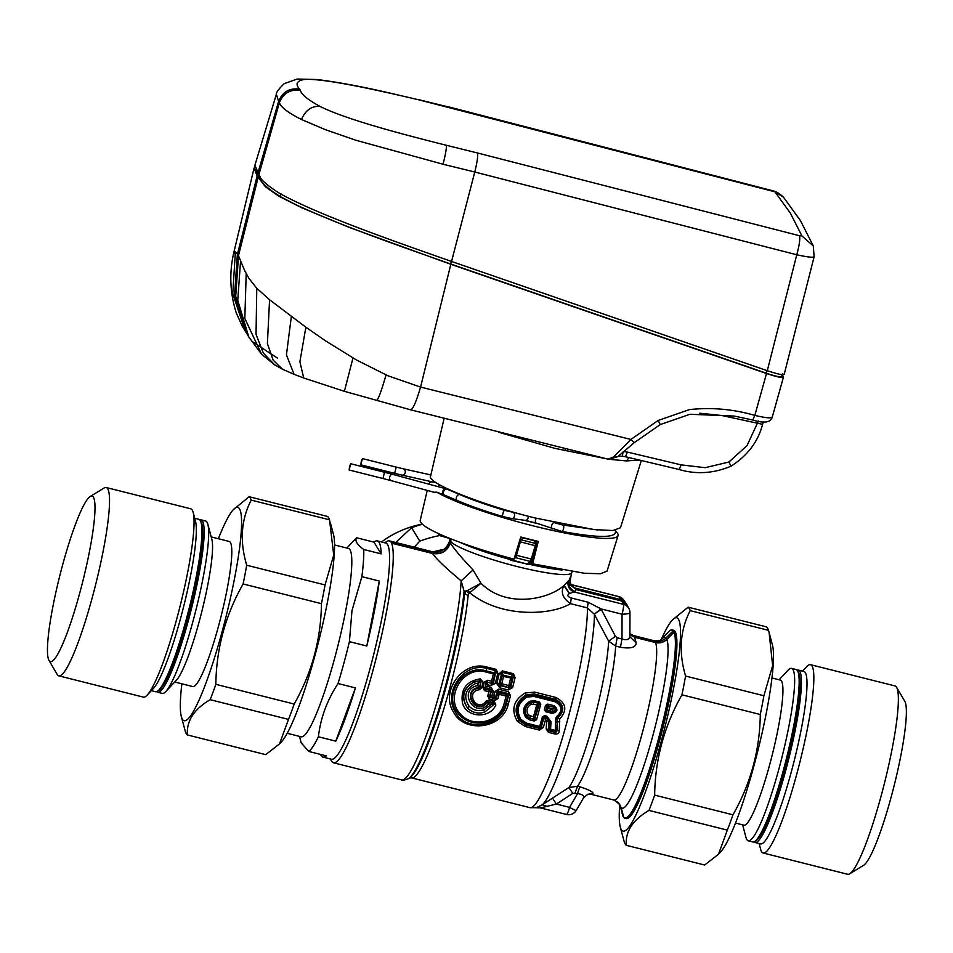 <?xml version="1.0" encoding="UTF-8"?>
<svg xmlns="http://www.w3.org/2000/svg" width="953" height="953" viewBox="0 0 953 953"><rect width="100%" height="100%" fill="white"/><g stroke="black" fill="none" stroke-linecap="round" stroke-linejoin="round"><path stroke-width="1.43" d="M255.761 169.324L259.859 178.151C260.824 182.416 267.638 188.563 280.289 196.592L296.109 204.824C341.377 225.813 396.019 244.707 450.662 263.993L766.295 373.207C776.135 376.518 781.257 377.507 781.639 376.173M767.296 370.705L796.779 254.773L474.773 172.017L451.555 261.456L767.296 370.705C778.41 374.398 784.033 375.482 784.152 373.969M451.555 261.456C393.565 241.073 317.706 214.616 279.705 193.423C266.816 185.275 259.883 179.045 258.882 174.721L254.916 165.191L276.37 94.299L278.61 101.352L257.906 173.124M814.065 256.488C813.886 257.822 808.132 257.25 796.779 254.773C799.436 244.897 800.317 238.548 799.448 235.713L477.441 152.968C478.108 155.744 477.215 162.093 474.773 172.017L443.05 164.238L355.898 140.246L325.545 129.727L301.482 119.506C288.175 112.823 280.813 107.201 279.408 102.638L258.882 174.721M814.136 256.738L784.212 374.291M801.926 235.927L790.347 213.103L774.956 191.827L783.509 197.223L800.472 220.667L813.29 245.957L801.926 235.927L799.448 235.713M814.124 256.762L813.29 245.957M477.441 152.968L446.385 145.285C402.166 134.194 347.011 119.756 320.411 106.617L319.851 106.331C307.926 99.791 301.446 94.49 300.433 90.428L299.647 89.141C295.239 84.34 296.526 81.16 303.495 79.575L303.864 79.54C321.34 77.765 374.827 89.463 418.558 99.767L774.956 191.827M783.509 197.223C775.802 190.088 773.109 191.434 771.704 190.493L771.906 190.671M436.76 492.153L444.158 494.976A3.228 2.394 -74.9 0 1 442.788 491.403A3.228 2.394 -74.9 0 1 445.98 488.794L392.85 474.415A3.228 2.394 -74.9 0 0 389.658 477.024A3.228 2.394 -74.9 0 0 391.159 480.646L434.08 492.26L436.76 492.153A98.111 13.092 15.2 0 0 533.263 525.877A98.111 13.092 15.2 0 0 618.08 535.538L607.061 571.109L600.473 573.766L584.237 573.253L532.656 563.831L531.583 561.591M532.656 563.831L538.242 541.387A97.623 13.032 15.2 0 1 529.558 539.255A97.623 13.032 15.2 0 1 520.779 536.992L514.001 559.149A96.801 12.925 15.2 0 1 420.225 520.35L427.242 490.402M618.08 535.538A98.111 13.092 15.2 0 0 615.483 531.095M432.054 481.825A98.111 13.092 15.2 0 0 428.719 484.088A98.111 13.092 15.2 0 0 428.707 484.124L428.719 484.088M523.983 520.195L537.802 523.673M438.475 486.757L439.083 484.505M561.651 524.102L561.484 524.722M505.34 509.807L505.138 510.522M430.839 475.547C423.954 482.182 481.98 505.03 535.431 518.063L593.898 529.57L612.827 530.547L620.486 527.759L641.321 460.537M618.414 456.153L622.309 456.261L623.214 451.472L627.396 452.091L625.466 456.737L679.215 469.519L681.121 464.873L705.137 467.685L728.902 462.026L747.009 445.623L758.421 421.035M606.704 458.846L554.753 448.327L498.764 432.293M628.992 457.583L626.466 460.918L611.481 459.513M626.466 460.918L639.415 460.073M625.371 456.666L622.309 456.261L625.466 456.737M699.776 413.209L721.957 415.532L762.567 424.323L763.365 421.881M608.86 459.358L410.755 409.861L344.319 391.302L303.721 377.984L299.885 361.699L305.877 327.213L269.83 299.957L256.774 288.271L248.971 278.431L244.754 270.807L238.524 255.869L237.773 255.702L237.464 254.129L257.131 175.936L265.482 186.824L278.776 196.175L302.161 207.945L349.417 227.469L450.829 264.291L766.522 373.516L754.824 415.401C733.512 409.171 711.736 407.229 689.472 409.587L658.166 420.464L630.91 439.44L420.571 387.085L387.811 375.72L356.362 359.924L325.95 341.126L305.877 327.213M608.383 459.036L613.565 456.952L630.91 439.44L634.198 442.704L617.758 456.63L613.565 456.952M634.198 442.704L660.274 424.561L689.972 414.269L734.263 416.068L752.799 420.035C764.163 423.501 770.643 422.56 772.228 417.247L783.449 377.102L782.342 374.66M772.18 416.89C772.049 418.558 766.26 418.057 754.824 415.401L752.799 420.035M233.914 253.581L235.367 251.949L237.464 254.129M246.672 333.407L242.407 326.522L236.213 312.751C229.935 292.857 229.137 272.772 233.819 252.485L254.094 168.026L257.131 175.936M238.024 258.132L237.357 257.644M783.39 376.78C783.223 378.27 777.6 377.185 766.522 373.516M410.374 409.552C412.458 410.445 415.865 402.952 420.571 387.085L450.829 264.291M254.868 166.775L254.094 168.026M361.306 461.181L362.414 458.584L360.842 464.838L361.306 461.181M349.513 466.672L350.716 463.754L349.143 470.008L349.513 466.672M346.856 548.058L355.493 538.838A111.465 15.462 104.1 0 1 356.613 537.766C354.635 540.577 357.03 544.485 363.772 549.5A111.465 15.462 104.1 0 1 361.89 576.66L351.979 610.611L349.417 641.643L366.798 646.015A111.465 15.462 -75.9 0 0 373.85 613.958A111.465 15.462 -75.9 0 0 379.282 581.044L361.89 576.66M334.574 544.973L348.464 548.463A97.099 13.473 104.1 0 1 345.439 612.1A97.099 13.473 -75.9 0 1 301.1 736.788L287.21 733.298M363.772 549.5L381.164 553.872A111.465 15.462 -75.9 0 0 377.328 540.899A111.465 15.462 -75.9 0 0 373.993 542.15L356.613 537.766M320.601 754.431A111.465 15.462 -75.9 0 0 322.948 757.111L331.394 759.231A111.465 15.462 -75.9 0 0 338.541 753.466A111.465 15.462 -75.9 0 0 382.296 616.091A111.465 15.462 -75.9 0 0 385.786 543.031L377.328 540.899M322.948 757.111A111.465 15.462 -75.9 0 0 326.283 755.86L308.891 751.488A111.465 15.462 -75.9 0 0 318.397 736.776L335.778 741.148A111.465 15.462 -75.9 0 0 355.421 687.899L338.041 683.527A111.465 15.462 -75.9 0 0 349.417 641.643M308.891 751.488L301.243 742.983L299.492 736.383M338.041 683.527C327.129 700.181 320.577 717.931 318.397 736.776M335.778 741.148L355.421 687.899M381.164 553.872L373.993 542.15M366.798 646.015L379.282 581.044M493.606 704.35L488.508 703.945L488.162 701.551L485.97 701.17L488.663 700.086L488.162 701.551L493.868 702.992L493.213 703.207L493.737 704.35L493.118 703.231L483.767 709.902L484.553 712.225L494.309 704.136L484.553 712.225C477.894 714.083 472.188 712.653 467.458 707.924C460.811 697.012 463.194 688.257 474.594 681.657C462.789 688.221 460.406 696.977 467.458 707.924L469.09 706.209C463.158 696.81 465.207 689.305 475.202 683.694L474.594 681.657L480.109 680.728L480.252 678.893C466.505 681.097 460.561 689.055 462.419 702.778C465.922 717.645 489.497 719.348 495.858 704.994L494.309 704.136L494.357 701.527L495.858 704.994M493.213 703.207L488.305 701.992L487.448 702.349L488.508 703.945C474.808 719.944 457.071 689.722 477.691 685.552L478.847 687.458L479.585 686.91L480.872 681.907L478.346 682.991L477.691 685.552L479.931 687.387L479.311 688.137C461.192 690.043 476.512 716.561 487.269 701.92L487.424 702.313C476.083 717.406 460.549 690.365 478.763 687.339L479.407 686.779M534.347 719.086L534.895 718.776L533.454 716.894L528.355 714.905C525.853 710.473 526.83 706.888 531.286 704.148L536.742 704.803L538.898 704.041L538.576 703.493L536.742 704.803L533.454 716.894L534.407 719.217L538.588 703.493M547.487 705.732L546.939 706.054L548.225 707.686L547.451 705.637L546.891 705.982L545.89 710.366L544.389 709.556L545.485 705.411L547.784 704.112L547.451 705.637L553.657 707.197C555.956 709.377 555.575 710.783 552.514 711.438L546.426 709.902L548.225 707.686L553.074 708.913L553.729 707.055C556.504 709.461 556.075 711.105 552.442 712.01L553.074 708.913M552.871 709.699L548.023 708.472L546.367 709.949M519.302 541.673L520.469 541.888L519.695 540.554M514.537 557.422L518.897 543.162M520.112 539.184A2.93 1.668 51.9 0 1 520.922 539.767L535.574 543.448L535.121 545.581L536.503 544.651L536.205 545.926L535.193 545.7L530.595 561.472L527.08 564.057L531.548 562.032M531.226 562.294L529.415 562.866L531.679 561.531L532.56 559.34L536.205 545.926M475.202 683.694L478.346 682.991L480.288 680.728L480.872 681.907M469.09 706.209C473.164 710.271 478.061 711.498 483.767 709.902M487.448 702.349L488.305 701.992M534.955 718.872L536.563 719.777L534.24 721.028L534.407 719.217L529.725 718.05L526.949 716.203L528.355 714.905M534.24 721.028L529.368 719.801L525.711 717.406C521.982 710.747 523.447 705.327 530.118 701.17L530.654 702.575C525.103 706.054 523.876 710.593 526.949 716.203L526.771 716.394C523.471 710.628 524.734 705.97 530.583 702.397L534.085 702.123L530.654 702.575L531.286 704.148M546.117 709.377L546.891 705.982M519.635 540.744L520.35 541.959L515.752 557.731L530.595 561.472A2.93 2.895 -126.3 0 0 531.679 561.531M527.962 564.069L528.558 563.604M556.802 569.036A71.916 9.601 15.2 0 1 529.213 563.676L532.096 562.937M521.017 537.051L523.245 537.945L520.922 539.767L520.469 541.888L535.193 545.7L536.456 544.854M536.503 544.651L536.706 543.281A2.93 1.203 149.5 0 0 535.574 543.448L533.918 540.625L523.245 537.945M535.693 540.78L536.706 543.281L535.705 540.792L533.918 540.625M525.079 520.338A73.333 9.792 15.2 0 0 536.515 523.209M449.471 541.352C446.23 549.571 440.429 553.002 432.054 551.644L431.638 551.978M631.91 635.877L633.745 635.949M478.847 687.458L479.442 689.734C464.587 691.425 477.096 713.392 485.97 701.17M479.442 689.734L481.599 687.84L479.931 687.387L481.003 681.824M481.599 687.84L483.076 682.038L480.086 680.859M534.562 719.491L539.422 703.85L540.792 704.231L539.398 702.004L534.538 700.777L530.118 701.17M539.005 703.993L539.398 702.004M534.562 719.479L529.701 718.264L526.771 716.394L525.711 717.406M545.485 705.411L553.729 707.055L554.181 705.72C558.375 709.509 557.708 712.058 552.168 713.368L552.442 712.01L545.89 710.366L545.604 711.724L544.389 709.556M510.772 558.279L509.915 559.53L510.51 559.887L512.988 558.875M509.414 557.91L510.879 559.161M464.623 543.996A71.916 9.601 15.2 0 0 510.284 558.911L509.295 559.256L509.915 559.53M438.309 533.501L439.583 535.586L449.959 538.528L449.411 541.53C446.278 549.798 440.346 553.288 431.59 551.966L390.706 541.816A114.408 15.867 -75.9 0 0 389.312 540.887A114.408 15.867 -75.9 0 0 386.882 541.447L384.726 542.757M668.518 631.851A97.099 13.473 104.1 0 1 668.815 631.541A97.099 13.473 104.1 0 1 672.306 629.921A97.099 13.473 104.1 0 1 673.414 630.624L665.992 637.938C662.776 640.952 659.035 642 654.759 641.071L633.793 635.794L629.921 633.638M627.753 606.418L626.157 603.44L620.903 599.592L575.445 588.156L570.704 585.011M583.153 798.28C584.797 795.981 582.938 794.421 577.566 793.587L569.56 807.382A8.803 0.822 30.1 0 0 576.291 810.348L583.581 797.792L587.93 794.194L592.718 794.028C594.148 792.455 589.931 790.073 580.091 786.868A8.803 1.215 -75.9 0 0 577.566 793.587L572.789 793.372L568.858 787.535L577.554 786.237A82.137 11.388 -75.9 0 0 578.09 785.463A82.137 11.388 -75.9 0 0 601.45 722.314A82.137 11.388 -75.9 0 0 615.638 646.063L617.187 637.76L615.447 636.342L601.021 608.907L594.291 614.173L601.248 609.324M483.076 682.038L480.252 678.893M630.028 636.926L636.199 642.882C635.961 647.456 630.707 648.91 620.439 647.266L621.987 638.975C627.134 640.666 629.754 639.415 629.873 635.246L629.897 636.104M636.199 642.882L634.567 637.295L629.921 634.293M626.991 604.786L621.725 600.938L576.279 589.502L571.085 585.702L569.846 581.187L571.848 572.086M673.294 630.6L674.128 631.946L666.814 639.284C663.598 642.298 659.857 643.346 655.581 642.417L634.615 637.152L629.921 634.055M510.522 560.185L527.08 564.057L509.295 559.256A67.413 8.994 15.2 0 1 459.608 542.186M562.044 570.013A67.413 8.994 15.2 0 1 528.653 564.128L526.675 564.247M570.144 577.637L569.036 580.615L569.644 581.092M450.829 538.838L450.769 541.638A63.065 8.422 15.2 0 0 503.923 562.997A63.065 8.422 15.2 0 0 566.999 574.504A63.065 8.422 -164.8 0 0 571.669 572.693L569.763 582.724L576.124 589.562L621.678 601.021L627.134 605.262L628.92 608.586A8.803 8.637 -28.2 0 1 629.933 612.636A8.803 1.453 0.1 0 1 629.969 612.767A8.803 8.803 0 0 0 628.873 608.502A8.803 8.637 -28.2 0 1 628.92 608.586M450.626 538.755L450.233 542.876C447.112 551.156 441.168 554.634 432.412 553.324L391.695 543.079L390.861 541.721M587.93 794.194L590.657 794.194L613.78 800.008A82.137 11.388 -75.9 0 0 619.033 795.767A82.137 11.388 -75.9 0 0 646.61 715.977A82.137 11.388 -75.9 0 0 655.545 642.572C659.833 643.501 663.598 642.453 666.826 639.415L673.997 632.22A96.801 13.425 104.1 0 1 663.622 718.526A96.801 13.425 104.1 0 1 631.041 812.909A96.801 13.425 104.1 0 1 623.738 817.209L621.142 807.56A87.998 12.21 -75.9 0 0 627.741 803.605A87.998 12.21 -75.9 0 0 657.32 717.978A87.998 12.21 -75.9 0 0 666.826 639.415M450.769 541.638L450.4 543.019C447.243 551.322 441.287 554.813 432.507 553.479L391.528 543.174A114.408 15.867 104.1 0 1 379.425 644.967A114.408 15.867 104.1 0 1 340.829 756.861A114.408 15.867 -75.9 0 1 333.502 762.781A114.408 15.867 -75.9 0 1 332.109 761.852L331.382 760.661M674.247 631.982A97.099 13.473 104.1 0 1 645.086 782.592A97.099 13.473 104.1 0 1 631.16 813.219A97.099 13.473 -75.9 0 1 624.942 818.246L626.216 818.567A97.099 13.473 104.1 0 0 646.36 782.913A97.099 13.473 104.1 0 0 672.234 684.873A97.099 13.473 104.1 0 0 673.58 630.243L672.306 629.921M619.355 804.058L623.738 817.209M432.507 553.479C436.355 559.03 445.909 568.155 461.169 580.853L473.033 569.954L480.991 583.248C506.412 608.753 548.749 599.366 563.854 585.583L569.358 593.636C566.856 595.16 567.5 596.614 571.288 597.996L588.18 602.248L601.021 608.907L622.047 614.197A8.803 1.453 0.1 0 0 629.969 612.767L629.909 635.818M547.475 806.476L542.328 804.785L536.36 807.727L540.601 807.87L556.373 804.058L552.514 798.126L542.328 804.785A106.569 14.783 -75.9 0 0 545.569 800.818A106.569 14.783 -75.9 0 0 577.173 713.964A106.569 14.783 -75.9 0 0 594.422 614.435L608.633 641.143L615.447 636.342M620.439 647.266L615.638 646.063L608.633 641.143A85.567 11.865 -75.9 0 1 593.898 720.623A85.567 11.865 -75.9 0 1 569.501 786.618A85.567 11.865 -75.9 0 1 568.858 787.535L552.514 798.126M655.545 642.572L634.567 637.295M497.835 673.318L496.215 669.375L493.499 682.836L492.939 682.026L491.462 682.92L491.569 681.228L492.939 682.026L494.905 673.926L496.036 672.758L497.835 673.318L495.346 683.325L490.866 685.6L487.948 684.862L486.387 683.218L485.351 687.196L485.947 688.114L484.815 689.102L485.839 682.419L487.15 682.11L487.757 680.263L491.569 681.228L493.356 673.914L494.905 673.926L493.988 672.735L494.559 673.938M508.473 691.711L510.534 695.642L508.652 695.213L506.377 703.707C501.802 727.103 464.826 732.702 454.974 711.26C443.312 692.223 463.408 661.99 486.733 668.387L486.137 672.103L493.356 673.914L493.88 672.818L486.364 670.924C462.539 663.24 441.573 697.31 459.143 714.416C471.556 729.641 500.956 723.982 505.698 703.648L507.723 696.012L508.652 695.213L508.473 691.711L498.526 689.21L499.098 694.32L506.114 696.083L507.723 696.012L506.841 694.606L507.627 696.024M486.137 672.103C463.361 665.134 444.193 697.465 460.216 713.737C471.926 728.557 499.956 722.541 504.173 703.362L506.114 696.083L508.104 693.534L498.145 691.02L496.894 692.259L497.537 693.45L499.027 692.64M493.297 691.306L491.224 687.375L491.414 690.877L493.297 691.306L492.367 694.82L489.258 696.333L487.733 696.024L489.437 699.025L489.258 696.333L491.414 690.877L490.164 695.607L490.747 696.572L489.794 697.346L495.334 698.728L494.964 700.419L497.966 698.597L499.098 694.32L497.645 693.522L499.05 692.676L506.805 694.63M497.645 693.51L496.299 698.108L495.667 696.988L494.655 697.548L495.334 698.728L497.966 698.597M487.733 696.024L488.865 691.747L490.485 691.675L489.592 690.27L490.855 689.186L486.101 687.995L487.531 686.446L485.577 687.101L485.947 688.114M489.592 690.27L484.815 689.102L484.493 690.651L488.865 691.747L489.568 690.294L490.378 691.687M485.577 687.101L484.422 688.006L482.909 687.649L484.35 682.038L487.757 680.263M484.493 690.651L482.909 687.649M491.224 687.375L487.531 686.446L487.305 682.324L486.268 683.027L484.35 682.038M617.187 637.76L621.987 638.975L622.047 614.197A8.803 1.215 -75.9 0 0 623.465 604.345L574.147 591.944C569.275 589.931 567.273 586.298 568.167 581.056L569.036 580.615C568.155 585.857 570.192 589.466 575.135 591.444L569.358 593.636M544.497 717.359L543.627 717.085L540.935 726.603L543.329 727.496L539.303 730.058L541.244 727.258L543.96 717.657L542.4 716.882L544.556 715.584L546.891 716.168L551.048 721.862L550.548 729.188L555.349 730.403L555.575 718.753L556.54 716.656C562.842 710.998 562.389 706.042 555.182 701.789L533.978 696.452L526.997 697.084C517.848 702.849 515.835 710.295 520.934 719.432L526.711 723.196L539.684 726.46L542.4 716.882M539.303 730.058L525.377 726.555L517.384 721.373C510.844 709.806 513.417 700.348 525.091 693.01L534.728 692.128L555.933 697.465C566.285 703.04 567.535 710.211 559.697 718.967L557.422 718.431L559.697 718.967L559.256 730.665L555.349 730.403L555.003 731.38L556.671 730.272L557.207 721.957L557.064 730.868L555.766 732.523L555.003 731.38L550.191 730.165L548.999 730.82L548.392 729.414L550.548 729.188L550.191 730.165L549.202 728.974L549.678 721.671L546.486 717.323L544.151 716.739L544.556 715.584M555.909 722.04L557.207 721.957L556.826 718.264L555.575 718.753M557.422 718.431L556.54 716.656M568.167 581.056L563.854 585.583C560.531 592.313 562.746 598.329 570.513 603.666L571.288 597.996M592.718 794.028L589.669 793.635M613.78 800.008L618.366 802.64L621.142 807.56M623.834 817.531A97.099 13.473 -75.9 0 0 624.942 818.246M614.971 800.389L619.795 804.713L623.715 817.507M450.4 543.019C453.652 548.428 461.192 557.398 473.033 569.954M408.396 778.708C404.203 780.221 401.928 780.626 401.594 779.911A114.408 15.867 -75.9 0 0 408.92 773.991A114.408 15.867 -75.9 0 0 441.239 686.875A114.408 15.867 -75.9 0 0 461.169 580.853L464.635 593.147A5.861 4.265 -174.4 0 0 468.149 595.339L468.924 593.469L466.327 591.027L464.635 593.147A111.727 15.498 -75.9 0 1 414.317 772.764A111.727 15.498 -75.9 0 1 409.54 778.005L408.396 778.708A112.68 15.629 -75.9 0 0 413.221 773.419A112.68 15.629 104.1 0 0 464.051 591.479L467.923 590.276L469.805 592.849C500.921 618.128 550.894 615.543 570.513 603.666L587.405 607.907L594.291 614.173M492.987 682.11L491.462 682.92M559.256 730.665C559.208 733.012 557.862 734.132 555.206 734.048L555.766 732.523L548.999 730.82L548.428 732.345L546.164 729.009L546.7 721.218L551.048 721.862M540.935 726.603L539.327 727.437L539.684 726.46L540.935 726.603M533.978 696.452L534.216 695.273L526.449 695.916C516.407 702.087 514.227 710.128 519.897 720.027L526.354 724.173L539.327 727.437L539.863 728.533L525.937 725.03L525.377 726.555M520.934 719.432L519.087 720.456C513.524 710.128 515.835 701.599 526.032 694.88L534.371 693.987L534.216 695.273L555.42 700.61C563.831 705.446 564.379 711.152 557.052 717.74L557.672 721.897L559.816 721.778M468.924 593.469L480.991 583.248L467.923 590.276M495.346 683.325L491.593 683.408L487.15 682.11L491.593 683.408L490.866 685.6M498.526 689.21L494.798 691.687L496.894 692.259L495.667 696.988L492.367 694.82L490.807 696.524L494.619 697.489L495.584 696.905M494.655 697.548L493.892 695.202L494.798 691.687M490.247 695.559L490.747 696.572M487.376 682.622L486.268 683.027M555.182 701.789L555.575 699.323C564.402 704.648 565.093 710.855 557.636 717.943L557.612 717.931M546.891 716.168L546.224 717.847L548.988 721.552L548.392 729.414L546.164 729.009M546.7 721.218L545.581 719.67L546.224 717.847L544.544 717.43L545.557 719.67L544.008 717.74M517.384 721.373L519.087 720.456L525.937 725.03L526.711 723.196M510.534 695.642L508.283 704.076C502.97 728.878 464.218 733.881 453.39 711.843C440.167 691.568 462.562 659.905 486.983 667.052L486.733 668.387L495.953 670.698L493.988 672.735M543.329 727.496L545.581 719.67M513.453 673.711L515.073 677.654L513.274 677.095L513.202 675.046L502.088 672.246L503.518 676.475L512.142 678.274L511.225 677.071L513.453 673.711L502.35 670.912L498.895 684.194L500.396 685.624L499.682 687.816L496.811 683.694L499.896 683.849L500.396 685.624L508.831 687.744L510.236 686.446L512.142 678.274L513.274 677.095L510.737 687.173L508.831 687.744L508.116 689.936L499.682 687.816M515.073 677.654L512.595 687.661L510.236 686.446M512.595 687.661L508.116 689.936M502.35 670.912L499.169 673.652L496.811 683.694M499.169 673.652L501.23 674.069L501.969 675.713L503.375 675.093M499.896 683.849L500.885 685.278L501.766 683.789L508.807 685.564L510.594 678.25L511.118 677.154L511.797 678.274M508.711 687.256L508.807 685.564L510.189 686.363L508.676 687.53L500.885 685.278M502.35 675.891L503.518 676.475L501.766 683.789L499.991 683.801L501.969 675.713L503.446 675.224L511.225 677.071M626.288 845.311L704.624 865.014L718.491 854.257L727.318 830.123L648.981 810.419C632.792 819.878 625.228 831.516 626.288 845.311A123.199 17.094 104.1 0 1 624.251 841.856L620.272 826.99A110 15.26 104.1 0 1 619.736 804.868M648.981 810.419A123.199 17.094 -75.9 0 0 654.651 795.112L732.976 814.815C750.714 783.545 759.815 750.118 760.291 714.512L681.955 694.808C664.229 726.067 655.128 759.505 654.651 795.112M727.318 830.123A123.199 17.094 -75.9 0 0 732.976 814.815M760.291 714.512A123.199 17.094 -75.9 0 0 761.673 707.65A123.199 17.094 -75.9 0 0 763.901 695.75L685.576 676.046C678.488 652.066 680.025 630.267 690.186 610.635A123.199 17.094 -75.9 0 0 688.149 607.18L672.341 620.01A110 15.26 -75.9 0 0 661.299 639.475M681.955 694.808A123.199 17.094 -75.9 0 0 683.337 687.947A123.199 17.094 -75.9 0 0 685.576 676.046M672.341 620.01A110 15.26 -75.9 0 1 673.223 690.21A110 15.26 104.1 0 1 643.108 798.126A110 15.26 104.1 0 1 620.272 826.99M718.491 854.257L720.432 852.185A110 15.26 -75.9 0 0 766.188 713.594A110 15.26 -75.9 0 0 772.49 645.193L768.523 630.338L690.186 610.635M768.523 630.338A123.199 17.094 -75.9 0 0 766.474 626.883L688.149 607.18M763.901 695.75L772.645 665.599L769.083 632.387M735.478 823.058L743.864 825.167A74.799 10.376 -75.9 0 0 748.593 821.391A74.799 10.376 -75.9 0 0 775.289 742.089A74.799 10.376 -75.9 0 0 780.352 680.085L771.966 677.976M779.113 679.775L788.048 670.233A88.879 12.329 104.1 0 1 791.598 668.398A88.879 12.329 104.1 0 1 785.57 742.077A88.879 12.329 104.1 0 1 753.859 836.293A88.879 12.329 104.1 0 1 748.236 840.784A88.879 12.329 104.1 0 1 745.985 837.484L742.625 824.857M748.236 840.784L752.739 841.928A88.879 12.329 -75.9 0 0 754.633 841.499A88.879 12.329 -75.9 0 0 758.362 837.425A88.879 12.329 -75.9 0 0 788.691 749.237A88.879 12.329 -75.9 0 0 797.566 670.793A88.879 12.329 -75.9 0 0 797.554 670.781A88.879 12.329 -75.9 0 0 796.1 669.53L791.598 668.398M754.633 841.499L756.015 840.641A87.712 12.163 -75.9 0 0 787.345 758.981A87.712 12.163 -75.9 0 0 798.388 672.199A87.712 12.163 -75.9 0 0 798.376 672.175M797.137 670.197A88.879 12.329 104.1 0 1 798.364 670.09A88.879 12.329 104.1 0 1 799.805 671.341A88.879 12.329 104.1 0 1 790.966 749.737A88.879 12.329 104.1 0 1 760.613 837.997A88.879 12.329 104.1 0 1 754.99 842.488A88.879 12.329 104.1 0 1 753.966 841.821M754.99 842.488L760.589 843.893A88.879 12.329 -75.9 0 0 766.2 839.402A88.879 12.329 -75.9 0 0 797.923 745.186A88.879 12.329 -75.9 0 0 803.951 671.496L798.364 670.09M802.474 671.126L806.631 666.695A97.099 13.473 104.1 0 1 810.503 664.682A97.099 13.473 104.1 0 1 803.927 745.175A97.099 13.473 104.1 0 1 769.274 848.099A97.099 13.473 -75.9 0 1 763.139 853.006A97.099 13.473 -75.9 0 1 760.673 849.397L759.112 843.524M763.139 853.006L847.658 874.27A97.099 13.473 -75.9 0 0 849.719 873.794A97.099 13.473 -75.9 0 0 853.793 869.362A97.099 13.473 -75.9 0 0 886.933 773.014A97.099 13.473 -75.9 0 0 896.618 687.327A97.099 13.473 -75.9 0 0 895.022 685.934L810.503 664.682M849.719 873.794L863.597 865.312A85.365 11.841 -75.9 0 0 867.182 861.405A85.365 11.841 -75.9 0 0 896.308 776.707A85.365 11.841 -75.9 0 0 904.838 701.372L896.618 687.327M251.223 500.111C241.085 519.647 239.584 541.352 246.708 565.224L325.044 584.928L333.717 555.087L329.547 519.814A123.199 17.094 -75.9 0 0 327.487 516.431L249.15 496.727A123.199 17.094 104.1 0 1 251.223 500.111L329.547 519.814M325.044 584.928A123.199 17.094 104.1 0 1 321.447 603.666L243.11 583.963C225.396 615.245 216.307 648.707 215.843 684.337L294.179 704.041C311.893 672.747 320.982 639.296 321.447 603.666M246.708 565.224A123.199 17.094 104.1 0 1 243.11 583.963M215.843 684.337A123.199 17.094 104.1 0 1 213.794 690.091A123.199 17.094 104.1 0 1 210.172 699.693L288.509 719.396L279.503 743.9L265.744 754.645L187.419 734.942A123.199 17.094 104.1 0 1 185.347 731.559L181.344 716.585A110 15.26 104.1 0 1 181.868 683.813M294.179 704.041A123.199 17.094 104.1 0 1 292.13 709.794A123.199 17.094 104.1 0 1 288.509 719.396M279.503 743.9L281.492 741.779A110 15.26 104.1 0 0 299.921 703.671A110 15.26 -75.9 0 0 333.562 534.788L330.214 522.208M218.356 538.719A110 15.26 104.1 0 1 233.402 509.605L249.15 496.727M233.402 509.605A110 15.26 104.1 0 1 238.19 557.708A110 15.26 104.1 0 1 206.956 680.287A110 15.26 104.1 0 1 181.344 716.585M210.172 699.693C193.959 709.27 186.371 721.028 187.419 734.942M211.209 536.92L229.208 541.459A74.799 10.376 104.1 0 1 231.627 557.1A74.799 10.376 104.1 0 1 214.83 639.058A74.799 10.376 104.1 0 1 192.72 686.541L174.721 682.014M207.849 524.305L211.864 539.398A74.799 10.376 104.1 0 1 212.388 552.264A74.799 10.376 104.1 0 1 198.057 625.704A74.799 10.376 104.1 0 1 176.46 680.144L165.786 691.544A88.879 12.329 -75.9 0 0 191.446 626.848A88.879 12.329 -75.9 0 0 208.469 539.589A88.879 12.329 -75.9 0 0 207.849 524.305A88.879 12.329 -75.9 0 0 205.598 520.993L201.095 519.861A88.879 12.329 104.1 0 1 202.501 521.053A88.879 12.329 104.1 0 1 203.954 538.457A88.879 12.329 104.1 0 1 184 635.83A88.879 12.329 104.1 0 1 157.733 692.259A88.879 12.329 104.1 0 1 156.697 691.592M157.733 692.259L162.236 693.391A88.879 12.329 -75.9 0 0 165.786 691.544M199.868 519.957A88.879 12.329 104.1 0 1 201.095 519.861M201.071 521.887A87.712 12.163 104.1 0 1 201.119 521.97A87.712 12.163 104.1 0 1 190.088 608.741A87.712 12.163 104.1 0 1 158.746 690.413L157.364 691.259A88.879 12.329 -75.9 0 0 183.441 629.516A88.879 12.329 -75.9 0 0 201.702 537.897A88.879 12.329 -75.9 0 0 200.297 520.564A88.879 12.329 -75.9 0 0 200.249 520.481A88.879 12.329 -75.9 0 0 198.832 519.29L194.722 518.253M151.36 690.651L155.47 691.687A88.879 12.329 -75.9 0 0 157.364 691.259M193.161 512.392L195.508 521.196A88.879 12.329 104.1 0 1 196.115 536.491A88.879 12.329 104.1 0 1 179.093 623.75A88.879 12.329 104.1 0 1 153.433 688.435L147.203 695.082A97.099 13.473 -75.9 0 0 175.233 624.418A97.099 13.473 -75.9 0 0 193.828 529.094A97.099 13.473 104.1 0 0 193.161 512.392A97.099 13.473 104.1 0 0 190.695 508.783L106.176 487.519A97.099 13.473 104.1 0 1 109.309 507.83A97.099 13.473 104.1 0 1 87.509 614.208A97.099 13.473 104.1 0 1 58.812 675.844A97.099 13.473 104.1 0 1 57.216 674.462L48.996 660.405A85.365 11.841 104.1 0 1 47.65 643.775A85.365 11.841 104.1 0 1 65.185 555.778A85.365 11.841 104.1 0 1 90.237 496.477A85.365 11.841 104.1 0 1 94.8 513.929A85.365 11.841 104.1 0 1 73.977 612.827A85.365 11.841 104.1 0 1 48.996 660.405M58.812 675.844L143.331 697.108A97.099 13.473 -75.9 0 0 147.203 695.082M90.237 496.477L104.115 487.984A97.099 13.473 104.1 0 1 106.176 487.519M433.186 551.87A110 107.951 -31.4 0 1 436.212 551.06A110 107.951 148.6 0 1 443.86 549.393M414.257 547.165L419.785 541.125A123.199 120.9 -31.4 0 1 432.376 537.194A123.199 120.9 148.6 0 1 439.583 535.586M422.417 524.269A123.199 120.9 148.6 0 0 411.589 527.724L419.785 541.125M411.589 527.724L395.709 542.495M422.286 524.138A97.099 95.276 148.6 0 0 381.522 541.959M259.192 175.221L258.882 176.543M259.681 176.019L259.371 177.341M260.181 176.793L259.859 178.151M280.968 193.757L280.289 196.592M451.436 261.193L450.662 263.993M767.082 370.407L766.295 373.207M299.635 89.141C289.498 87.807 282.493 91.881 278.61 101.352L279.408 102.638C283.267 93.144 290.272 89.07 300.433 90.428M446.385 145.285C446.659 147.989 445.539 154.303 443.05 164.238M319.851 106.331C311.464 105.962 305.341 110.345 301.482 119.506M276.358 94.299L276.358 94.299C276.06 92.584 278.657 89.046 284.149 83.685L297.145 79.039L303.495 79.575M297.145 79.039L317.17 79.516C337.005 82.041 359.722 86.211 385.357 92.036L418.558 99.767M418.212 99.565L449.471 107.212M627.396 452.091L681.121 464.873M565.51 448.839L564.891 450.733M728.902 462.014L731.034 466.172C747.688 455.486 758.195 441.537 762.567 424.323M658.166 420.464L660.215 424.466M240.585 260.479L237.75 300.374L248.781 336.969L247.375 334.551L235.653 297.014L238.524 255.869M248.781 336.969L261.599 354.242L244.826 318.469L246.196 273.666M261.599 354.242L274.583 364.808L263.314 353.027L256.035 334.336L256.774 288.271M274.583 364.808L282.386 369.168L273.13 360.103L267.4 343.592L269.568 299.742M282.386 369.168L294.072 374.326L286.436 354.885L291.356 316.467M344.45 391.111L352.991 357.983M376.292 400.403C377.674 401.034 380.926 392.553 386.06 374.958M247.411 334.61L235.474 297.038L238.262 255.726M237.773 255.702L234.867 293.643L247.554 334.837M252.652 341.817L277.597 358.197M246.91 333.8L234.748 295.668L237.547 254.57M246.589 333.252L234.557 295.525L237.38 253.998M245.409 331.43L232.758 293.75L235.367 251.949M238.453 255.738L258.12 177.544M362.414 458.584L396.222 467.089L394.649 473.343L401.88 475.094A3.228 2.895 -77.4 0 0 403.286 468.805L430.863 474.939M552.395 528.796A3.228 1.572 -70.5 0 1 552.156 528.76A3.228 1.572 -70.5 0 1 551.656 525.496A3.228 1.572 -70.5 0 1 554.312 522.673L553.264 522.304M561.305 531.238A3.228 1.477 -78.8 0 0 561.52 531.321L536.134 523.078A3.228 1.572 -70.5 0 1 535.622 519.826A3.228 1.572 -70.5 0 1 536.313 518.289M528.141 516.192A3.228 2.287 97.5 0 1 528.081 517.92A3.228 2.287 97.5 0 1 525.472 520.386L536.134 523.078M525.472 520.386L511.832 518.599A3.228 2.287 -82.5 0 0 514.429 516.145A3.228 2.287 -82.5 0 0 512.666 512.202L514.334 512.428M511.832 518.599L502.696 516.526A3.228 0.631 -73.2 0 1 502.946 513.512A3.228 0.631 -73.2 0 1 504.554 510.343L512.666 512.202M504.554 510.343C486.983 505.042 472.14 499.813 460.013 494.678A3.228 2.299 113.1 0 0 456.475 497.168A3.228 2.299 113.1 0 0 457.488 500.623L444.527 495.107A3.228 2.299 -66.9 0 1 443.514 491.653A3.228 2.299 -66.9 0 1 447.052 489.163L445.98 488.794A3.228 2.394 -74.9 0 1 446.516 489.032M391.159 480.646L382.951 478.513L384.524 472.259L392.85 474.415M615.578 530.249L615.459 531.19C616.46 538.1 598.484 538.147 561.52 531.321A3.228 1.477 -78.8 0 0 563.533 528.76A3.228 1.477 -78.8 0 0 562.77 524.996L597.614 529.975M444.956 495.215A3.228 2.299 -66.9 0 1 444.527 495.107L444.336 495.036M556.802 523.483A66.007 8.815 15.2 0 0 559.554 523.971M532.56 559.34L515.656 555.087M620.772 599.556L618.735 596.614A8.803 1.215 -75.9 0 0 618.604 596.507L570.43 584.392M570.466 584.475L618.735 596.614L623.738 600.104A8.803 8.803 0 0 0 618.604 596.507M530.142 716.06L529.368 719.801M534.538 700.777L534.085 702.123L538.945 703.338L534.014 702.254L533.43 703.969M514.775 557.279A2.93 2.871 67.7 0 0 515.752 557.731L514.251 558.351M571.431 585.368L575.302 588.215M654.461 641A82.137 11.388 -75.9 0 0 653.853 640.702L632.042 635.151M665.933 637.986A87.998 12.21 -75.9 0 0 661.561 639.26L668.196 632.173A96.801 13.425 104.1 0 1 673.104 630.791M622.488 814.66A96.801 13.425 104.1 0 1 622.38 814.315L622.631 815.16M572.789 793.372L556.373 804.058L569.56 807.382A8.803 1.215 104.1 0 1 566.535 814.47A8.803 8.803 0 0 0 576.291 810.348M575.028 792.956L577.554 786.237L580.091 786.868M488.663 700.086L494.357 701.527M576.279 589.502L575.445 588.156M621.725 600.938L620.903 599.592M634.615 637.152L633.793 635.794M655.581 642.417L654.759 641.071M666.814 639.284L665.992 637.938M673.974 632.089L673.152 630.743M536.563 719.777L540.792 704.231M554.181 705.72L547.784 704.112M545.604 711.724L552.168 713.368M432.412 553.324L431.59 551.966M450.233 542.876L449.411 541.53M450.59 541.59L449.768 540.232M489.437 699.025L494.964 700.419M575.135 591.444L576.124 589.562M628.873 608.502A8.803 8.637 -28.2 0 0 623.465 604.345L621.678 601.021M623.655 817.305L622.833 815.959M621.058 807.667L620.236 806.321M508.283 704.076L504.173 703.362M564.069 585.285L569.572 593.505M525.091 693.01L526.997 697.084M409.528 778.017L411.565 777.886A110 15.26 -75.9 0 0 418.617 772.192A110 15.26 -75.9 0 0 468.149 595.339M536.36 807.727L529.939 807.656A110 15.26 -75.9 0 0 536.98 801.961A110 15.26 104.1 0 0 570.037 710.676A110 15.26 104.1 0 0 587.405 607.907L588.18 602.248M534.728 692.128L534.371 693.987L555.575 699.323L555.933 697.465M496.215 669.375L486.983 667.052M555.206 734.048L548.428 732.345M782.544 373.683L781.686 376.471M771.704 190.493L449.208 107.022M444.098 418.438L430.577 476.166M731.034 466.172C713.666 473.474 696.381 474.594 679.215 469.519M617.758 456.63L608.907 459.37M294.072 374.326L303.721 377.984M396.222 467.089L403.286 468.805M460.013 494.678L447.052 489.163M350.716 463.754L384.524 472.259M360.842 464.838L394.649 473.343M401.88 475.094L436.248 482.754M502.696 516.526C484.946 511.165 469.877 505.864 457.488 500.623M349.143 470.008L382.951 478.513M653.853 640.702C658.094 641.047 660.667 640.559 661.561 639.249L661.525 639.296M625.061 601.998L623.691 600.033M432.054 551.644L389.312 540.887M622.047 813.028L622.38 814.315M668.196 632.173L668.815 631.541M571.669 572.693L572.074 571.681M540.113 807.822L566.535 814.47M401.594 779.911L333.502 762.781M330.346 758.969L331.668 761.221M529.939 807.656L411.565 777.886M798.388 672.199L797.566 670.793M201.119 521.97L200.297 520.564M554.312 522.673L562.77 524.996"/></g></svg>
